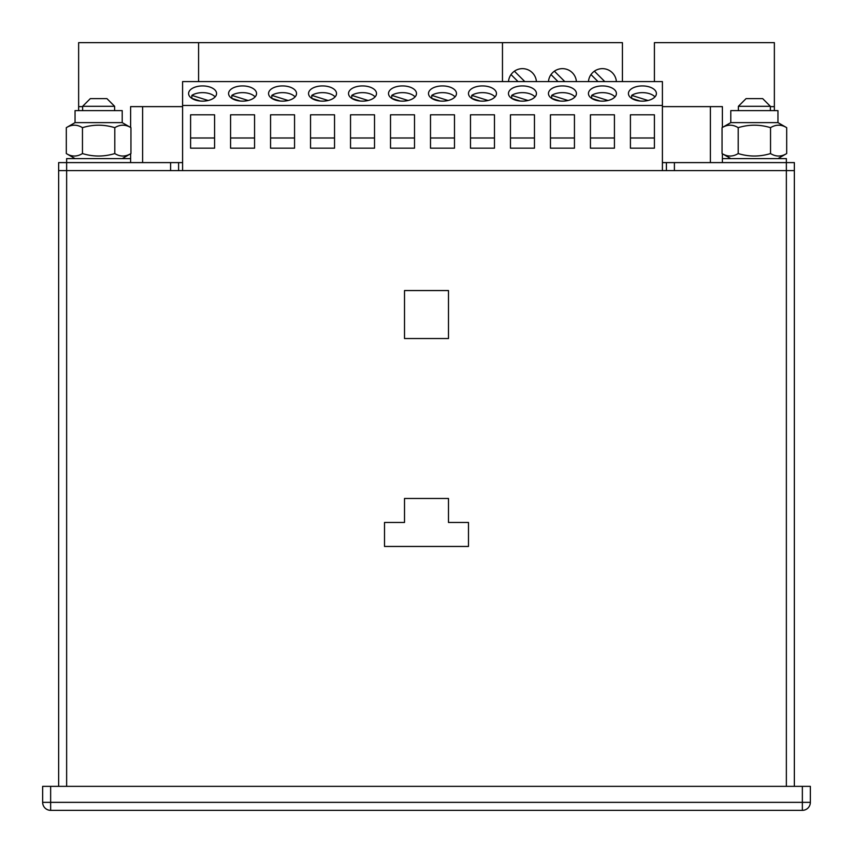 <?xml version="1.0" encoding="UTF-8"?>
<svg xmlns="http://www.w3.org/2000/svg" width="853" height="853" viewBox="0 0 853 853"><rect width="100%" height="100%" fill="white"/><g stroke="black" fill="none" stroke-linecap="round" stroke-linejoin="round"><path stroke-width="1.28" d="M78.636 110.623L78.636 106.625L82.634 106.625L78.636 106.625L78.636 42.65L198.589 42.65L198.589 81.589M182.595 106.625L130.616 106.625L130.616 127.47L130.616 106.625L142.611 106.625L142.611 162.603M182.595 162.603L66.641 162.603L66.641 158.605L130.616 158.605L130.616 153.753L130.616 162.603M198.589 42.65L502.47 42.65L502.47 81.589M558.011 81.589L551.006 74.584M554.397 71.194L564.793 81.589M518.027 81.589L511.022 74.584M514.412 71.194L524.808 81.589M597.996 81.589L590.99 74.584M594.381 71.194L604.777 81.589M622.423 81.589L622.423 42.65L502.47 42.65M548.49 81.589A13.989 13.989 0 0 1 562.447 68.645A13.989 13.989 0 0 1 576.404 81.589M508.505 81.589A13.989 13.989 0 0 1 522.462 68.645A13.989 13.989 0 0 1 536.42 81.589M588.474 81.589A13.989 13.989 0 0 1 602.431 68.645A13.989 13.989 0 0 1 616.388 81.589M591.694 98.383L591.694 95.376A13.989 7.602 180 0 1 614.992 96.89M591.694 95.376L608.04 100.505M600.139 101.038L591.619 98.362M551.71 98.383L551.71 95.376A13.989 7.602 180 0 1 575.007 96.89M551.71 95.376L568.055 100.505M560.154 101.038L551.635 98.362M511.725 98.383L511.725 95.376A13.989 7.602 180 0 1 535.023 96.89M511.725 95.376L528.071 100.505M520.17 101.038L511.651 98.362M471.741 98.383L471.741 95.376A13.989 7.602 180 0 1 495.039 96.89M471.741 95.376L488.087 100.505M480.186 101.038L471.666 98.362M431.757 98.383L431.757 95.376A13.989 7.602 180 0 1 455.054 96.89M431.757 95.376L448.102 100.505M440.201 101.038L431.682 98.362M391.772 98.383L391.772 95.376A13.989 7.602 180 0 1 415.07 96.89M391.772 95.376L408.118 100.505M400.217 101.038L391.698 98.362M351.788 98.383L351.788 95.376A13.989 7.602 180 0 1 375.085 96.89M351.788 95.376L368.133 100.505M360.233 101.038L351.713 98.362M311.803 98.383L311.803 95.376A13.989 7.602 180 0 1 335.101 96.89M311.803 95.376L328.149 100.505M320.248 101.038L311.729 98.362M271.819 98.383L271.819 95.376A13.989 7.602 180 0 1 295.117 96.89M271.819 95.376L288.165 100.505M280.264 101.038L271.744 98.362M231.835 98.383L231.835 95.376A13.989 7.602 180 0 1 255.132 96.89M231.835 95.376L248.18 100.505M240.279 101.038L231.76 98.362M191.85 98.383L191.85 95.376A13.989 7.602 180 0 1 215.148 96.89M191.85 95.376L208.196 100.505M200.295 101.038L191.776 98.362M631.678 98.383L631.678 95.376A13.989 7.602 180 0 1 654.976 96.89M631.678 95.376L648.024 100.505M640.123 101.038L631.604 98.362M602.431 101.134A13.989 7.602 180 0 1 588.442 93.531A13.989 7.602 180 0 1 602.431 85.929A13.989 7.602 180 0 1 616.42 93.531A13.989 7.602 180 0 1 602.431 101.134M590.436 114.803L590.436 148.177L614.427 148.177L614.427 114.803L590.436 114.803L590.436 137.994L614.427 137.994L614.427 114.803M662.408 105.484L182.595 105.484L182.595 81.589L662.408 81.589L662.408 170.6M182.595 170.6L182.595 105.484M190.592 114.803L190.592 148.177L214.583 148.177L214.583 114.803L190.592 114.803L190.592 137.994L214.583 137.994L214.583 114.803M230.577 114.803L230.577 148.177L254.567 148.177L254.567 114.803L230.577 114.803L230.577 137.994L254.567 137.994L254.567 114.803M270.561 114.803L270.561 148.177L294.552 148.177L294.552 114.803L270.561 114.803L270.561 137.994L294.552 137.994L294.552 114.803M310.545 114.803L310.545 148.177L334.536 148.177L334.536 114.803L310.545 114.803L310.545 137.994L334.536 137.994L334.536 114.803M350.53 114.803L350.53 148.177L374.52 148.177L374.52 114.803L350.53 114.803L350.53 137.994L374.52 137.994L374.52 114.803M390.514 114.803L390.514 148.177L414.505 148.177L414.505 114.803L390.514 114.803L390.514 137.994L414.505 137.994L414.505 114.803M430.498 114.803L430.498 148.177L454.489 148.177L454.489 114.803L430.498 114.803L430.498 137.994L454.489 137.994L454.489 114.803M470.483 114.803L470.483 148.177L494.473 148.177L494.473 114.803L470.483 114.803L470.483 137.994L494.473 137.994L494.473 114.803M510.467 114.803L510.467 148.177L534.458 148.177L534.458 114.803L510.467 114.803L510.467 137.994L534.458 137.994L534.458 114.803M550.452 114.803L550.452 148.177L574.442 148.177L574.442 114.803L550.452 114.803L550.452 137.994L574.442 137.994L574.442 114.803M630.42 114.803L630.42 148.177L654.411 148.177L654.411 114.803L630.42 114.803L630.42 137.994L654.411 137.994L654.411 114.803M202.587 101.134A13.989 7.602 180 0 1 188.598 93.531A13.989 7.602 180 0 1 202.587 85.929A13.989 7.602 180 0 1 216.577 93.531A13.989 7.602 180 0 1 202.587 101.134M242.572 101.134A13.989 7.602 180 0 1 228.583 93.531A13.989 7.602 180 0 1 242.572 85.929A13.989 7.602 180 0 1 256.561 93.531A13.989 7.602 180 0 1 242.572 101.134M282.556 101.134A13.989 7.602 180 0 1 268.567 93.531A13.989 7.602 180 0 1 282.556 85.929A13.989 7.602 180 0 1 296.545 93.531A13.989 7.602 180 0 1 282.556 101.134M322.541 101.134A13.989 7.602 180 0 1 308.551 93.531A13.989 7.602 180 0 1 322.541 85.929A13.989 7.602 180 0 1 336.53 93.531A13.989 7.602 180 0 1 322.541 101.134M362.525 101.134A13.989 7.602 180 0 1 348.536 93.531A13.989 7.602 180 0 1 362.525 85.929A13.989 7.602 180 0 1 376.514 93.531A13.989 7.602 180 0 1 362.525 101.134M402.509 101.134A13.989 7.602 180 0 1 388.52 93.531A13.989 7.602 180 0 1 402.509 85.929A13.989 7.602 180 0 1 416.499 93.531A13.989 7.602 180 0 1 402.509 101.134M442.494 101.134A13.989 7.602 180 0 1 428.505 93.531A13.989 7.602 180 0 1 442.494 85.929A13.989 7.602 180 0 1 456.483 93.531A13.989 7.602 180 0 1 442.494 101.134M482.478 101.134A13.989 7.602 180 0 1 468.489 93.531A13.989 7.602 180 0 1 482.478 85.929A13.989 7.602 180 0 1 496.467 93.531A13.989 7.602 180 0 1 482.478 101.134M522.462 101.134A13.989 7.602 180 0 1 508.473 93.531A13.989 7.602 180 0 1 522.462 85.929A13.989 7.602 180 0 1 536.452 93.531A13.989 7.602 180 0 1 522.462 101.134M562.447 101.134A13.989 7.602 180 0 1 548.458 93.531A13.989 7.602 180 0 1 562.447 85.929A13.989 7.602 180 0 1 576.436 93.531A13.989 7.602 180 0 1 562.447 101.134M642.416 101.134A13.989 7.602 180 0 1 628.426 93.531A13.989 7.602 180 0 1 642.416 85.929A13.989 7.602 180 0 1 656.405 93.531A13.989 7.602 180 0 1 642.416 101.134M774.364 110.623L774.364 106.625L770.366 106.625L774.364 106.625L774.364 42.65L654.411 42.65L654.411 81.589M722.384 162.603L722.384 153.753L722.384 158.605L786.359 158.605L786.359 162.603L666.406 162.603L666.406 170.6M662.408 106.625L722.384 106.625L722.384 127.47L722.384 106.625L710.389 106.625L710.389 162.603M82.464 127.662C77.101 124.378 71.705 124.378 66.31 127.662L75.043 122.619L122.214 122.619L130.946 127.662C125.572 124.378 120.188 124.378 114.792 127.662C103.981 124.378 93.212 124.378 82.464 127.662L82.464 153.561C93.212 156.845 103.981 156.845 114.792 153.561L114.792 127.662M122.278 125.178L122.864 125.156M73.806 125.178L74.392 125.156L73.806 125.178M114.792 153.561C120.156 156.845 125.551 156.845 130.946 153.561L122.224 158.605M122.214 122.619L122.214 110.623L75.043 110.623L75.043 122.619L66.31 127.662L66.31 153.561L75.043 158.605M74.979 156.046L74.392 156.067L74.979 156.046M123.45 156.046L122.864 156.067M66.31 153.561C71.684 156.845 77.069 156.845 82.464 153.561M130.946 153.561L130.946 127.662M738.208 127.662C732.844 124.378 727.449 124.378 722.054 127.662L730.786 122.619L777.957 122.619L786.69 127.662C781.316 124.378 775.931 124.378 770.536 127.662C759.724 124.378 748.955 124.378 738.208 127.662L738.208 153.561C748.955 156.845 759.724 156.845 770.536 153.561L770.536 127.662M778.021 125.178L778.608 125.156L778.021 125.178M729.55 125.178L730.136 125.156M770.536 153.561C775.899 156.845 781.295 156.845 786.69 153.561L777.968 158.605M722.054 127.662L722.054 153.561L730.786 158.605M730.722 156.046L730.136 156.067M779.194 156.046L778.608 156.067L779.194 156.046M730.786 122.619L730.786 110.623L777.957 110.623L777.957 122.619M722.054 153.561C727.428 156.845 732.812 156.845 738.208 153.561M786.69 153.561L786.69 127.662M114.622 106.305L82.634 106.305L90.311 98.628L106.945 98.628L114.622 106.305L114.622 110.623M82.634 106.305L82.634 110.623M770.366 106.305L738.378 106.305L746.055 98.628L762.689 98.628L770.366 106.305L770.366 110.623M738.378 106.305L738.378 110.623M468.489 522.462L468.489 546.453L384.511 546.453L384.511 522.462L404.514 522.462L404.514 498.472L448.486 498.472L448.486 522.462L468.489 522.462L468.489 546.453L384.511 546.453L384.511 522.462M404.514 290.553L448.486 290.553L448.486 338.534L404.514 338.534L404.514 290.553L448.486 290.553L448.486 338.534L404.514 338.534L404.514 290.553M404.514 498.472L448.486 498.472M58.644 786.359L58.644 170.6L794.356 170.6L794.356 786.359M802.353 810.35L50.647 810.35L50.647 802.353L802.353 802.353L802.353 786.359L810.35 786.359L810.35 802.353L802.353 802.353L802.353 810.35A7.997 7.997 0 0 0 810.35 802.353A7.997 7.997 0 0 1 802.353 810.35M50.647 786.359L50.647 802.353L42.65 802.353A7.997 7.997 0 0 0 50.647 810.35A7.997 7.997 0 0 1 42.65 802.353L42.65 786.359L802.353 786.359M786.359 786.359L786.359 162.603L794.356 162.603L794.356 170.6L674.403 170.6L674.403 162.603M666.406 162.603L662.408 162.603M178.597 162.603L178.597 170.6M170.6 162.603L170.6 170.6L58.644 170.6L58.644 162.603L66.641 162.603L66.641 786.359"/></g></svg>
